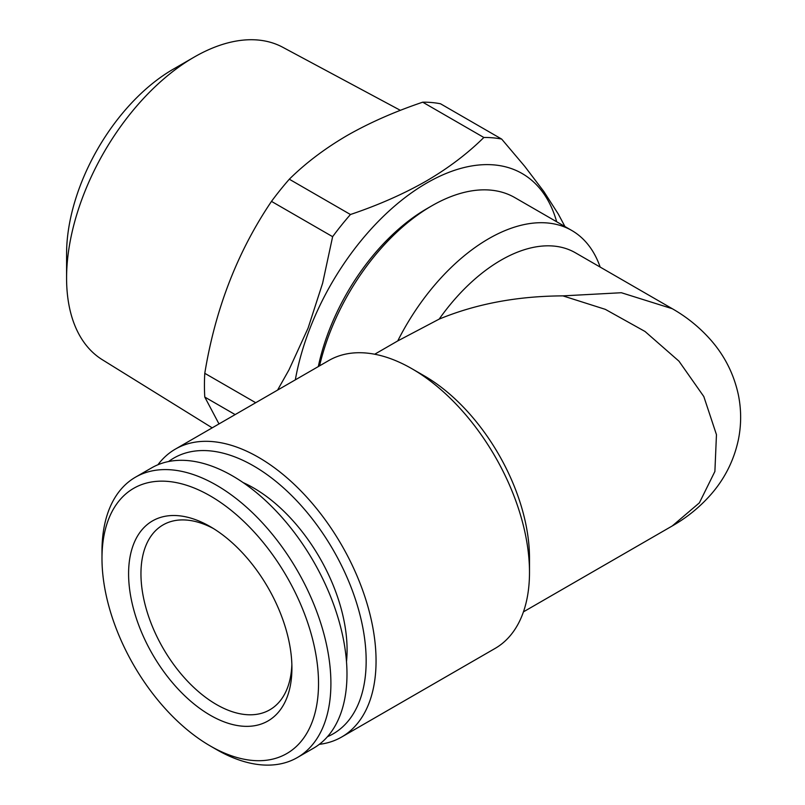 <?xml version="1.0" encoding="UTF-8"?>
<svg xmlns="http://www.w3.org/2000/svg" width="805" height="805" viewBox="0 0 805 805"><rect width="100%" height="100%" fill="white"/><g stroke="black" fill="none" stroke-linecap="round" stroke-linejoin="round"><path stroke-width="1.21" d="M235.151 414.595L204.782 397.066A214.371 123.769 -60 0 1 204.782 373.309L255.718 402.721M277.574 390.103L288.985 369.847L308.084 328.108L322.614 283.249L332.626 236.68A214.371 123.769 -60 0 1 350.447 214.512C378.33 205.124 403.547 194.005 426.087 181.155C448.123 168.305 467.383 153.745 483.855 137.484L422.716 102.185A214.371 123.769 -60 0 1 440.536 103.785L501.676 139.084L524.739 166.353L543.838 191.52L558.368 214.17L564.939 226.537M422.716 102.185C394.561 111.704 369.344 122.823 347.076 135.542C324.838 148.553 305.578 163.113 289.307 179.213L350.447 214.512M204.782 397.066L218.99 423.923M332.626 236.68L271.486 201.381C237.545 251.583 215.317 308.889 204.782 373.309M271.486 201.381A214.371 123.769 -60 0 1 289.307 179.213M672.276 525.937L699.384 502.843L714.89 471.448L716.46 434.66L703.822 396.553L678.957 361.163L645.026 331.479L605.33 309.351L562.906 295.878L621.369 292.728L672.266 308.707C686.967 317.079 699.887 327.605 711.016 340.263C724.862 356.152 733.999 374.416 738.406 395.044C741.385 409.886 741.385 424.718 738.416 439.56C734.009 460.198 724.892 478.462 711.046 494.351C699.907 507.029 686.987 517.555 672.276 525.937L523.441 611.86M374.697 354.23L397.74 340.928L439.168 319.112C476.178 303.837 517.424 296.099 562.906 295.878M157.911 464.767A166.243 95.986 60 0 1 175.389 449.099L328.822 360.509A166.243 95.986 60 0 1 411.949 368.74L424.326 375.885A148.744 85.873 60 0 1 529.499 558.056L529.499 572.345A166.243 95.986 60 0 1 495.065 648.448L341.632 737.038A166.243 95.986 60 0 1 319.313 744.343M411.949 368.74A166.243 95.986 60 0 1 529.499 572.345M175.389 449.099A166.243 95.986 60 0 1 258.516 457.331A166.243 95.986 60 0 1 367.11 603.82A166.243 95.986 60 0 1 341.632 737.038M210.256 715.232A115.497 66.684 60 0 1 128.589 573.774A115.497 66.684 60 0 1 210.256 526.631A115.497 66.684 60 0 1 291.923 668.08A115.497 66.684 60 0 1 210.256 715.232M291.863 664.397A106.743 61.633 60 0 1 269.816 709.799A106.743 61.633 60 0 1 216.444 704.516A106.743 61.633 60 0 1 146.701 610.452A106.743 61.633 60 0 1 163.063 524.91A106.743 61.633 60 0 1 213.406 528.523M101.983 558.418L101.983 551.274A161.865 93.45 60 0 1 135.502 477.174L151.592 467.886A161.865 93.45 60 0 1 313.457 561.337A161.865 93.45 60 0 1 313.457 748.248L297.377 757.535A161.865 93.45 60 0 1 216.444 749.525A161.865 93.45 60 0 1 216.434 749.525L210.256 745.953A153.121 88.399 60 0 1 101.983 558.418A153.121 88.399 60 0 1 210.256 495.91A153.121 88.399 60 0 1 318.528 683.435A153.121 88.399 60 0 1 210.256 745.953L216.434 749.525M135.502 477.174A161.865 93.45 60 0 1 297.377 570.624A161.865 93.45 60 0 1 297.377 757.535M295.324 379.849A190.745 110.124 -60 0 1 423.581 184.898A190.745 110.124 -60 0 1 556.678 221.767M600.158 267.079A166.243 95.986 120 0 0 571.792 230.492L514.868 197.628A166.243 95.986 120 0 0 431.742 205.859L426.801 208.716A159.239 91.941 120 0 0 426.791 208.716A159.239 91.941 120 0 0 318.297 366.587M400.397 110.345L282.726 47.254A180.431 104.167 120 0 0 194.166 57.115L173.125 69.26A150.686 87 120 0 0 66.584 253.806L66.584 278.097A180.431 104.167 120 0 0 102.326 359.724L212.198 427.847M672.276 308.707L575.414 252.79A148.744 85.873 120 0 0 439.168 319.112M571.792 230.492A166.243 95.986 120 0 0 397.74 340.928M168.617 461.527A159.239 91.941 60 0 1 253.565 465.904A159.239 91.941 60 0 1 359.02 611.247A159.239 91.941 60 0 1 327.484 736.686M346.492 661.66A132.262 76.364 -120 0 0 253.565 487.931A132.262 76.364 -120 0 0 243.1 482.577M483.855 137.484A214.371 123.769 -60 0 1 501.676 139.084M194.166 57.115A180.431 104.167 120 0 0 66.584 278.097M426.791 208.716L431.742 205.859A166.243 95.986 120 0 0 319.555 365.862"/></g></svg>

